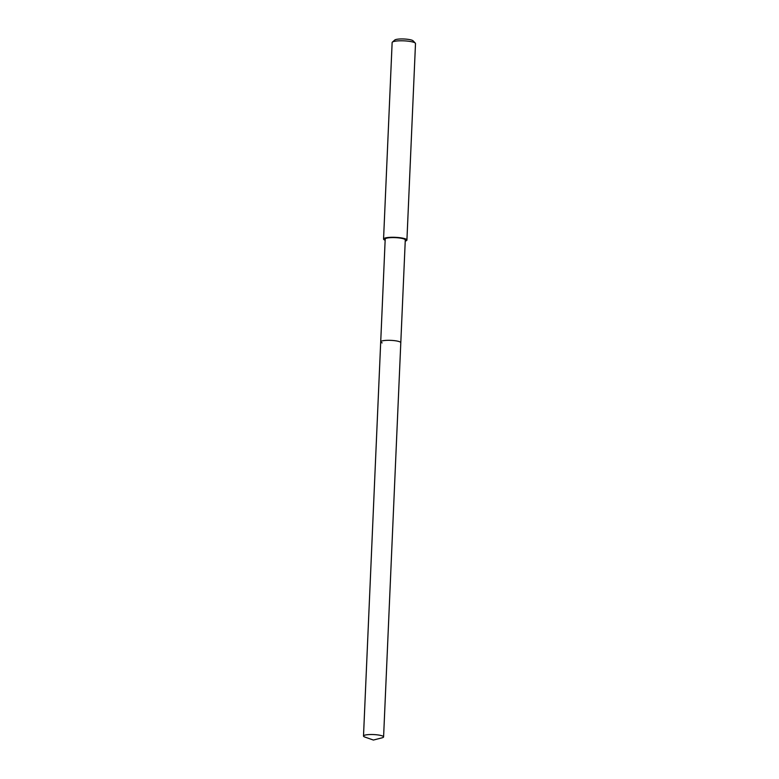<?xml version="1.0" encoding="UTF-8"?>
<svg xmlns="http://www.w3.org/2000/svg" width="779" height="779" viewBox="0 0 779 779"><rect width="100%" height="100%" fill="white"/><g stroke="black" fill="none" stroke-linecap="round" stroke-linejoin="round"><path stroke-width="1.17" d="M364.952 737.08A10.049 1.899 2.5 0 1 363.501 736.019A10.049 1.899 2.5 0 1 370.892 734.519A10.049 1.899 2.5 0 1 382.138 735.843A10.049 1.899 2.5 0 1 383.589 736.895A10.049 1.899 2.5 0 1 382.022 737.84L373.384 740.05L364.981 737.09A10.049 1.899 2.5 0 1 364.952 737.08A10.049 1.899 2.5 0 0 365.01 737.109M399.354 341.64A10.049 1.899 -177.5 0 0 388.098 340.316A10.049 1.899 -177.5 0 0 380.717 341.825A10.049 1.899 2.5 0 1 388.098 340.316A10.049 1.899 2.5 0 1 399.354 341.64A10.049 1.899 2.5 0 1 400.796 342.702A10.049 1.899 -177.5 0 0 399.354 341.64M383.589 736.895L405.284 239.971A10.049 1.899 -177.5 0 0 403.834 238.91A10.049 1.899 -177.5 0 0 392.587 237.585A10.049 1.899 -177.5 0 0 385.196 239.095L363.501 736.019M382.158 342.887A10.049 1.899 2.5 0 1 380.717 341.825M385.147 240.224A11.685 2.21 2.5 0 1 383.56 239.026A11.685 2.21 2.5 0 1 392.158 237.274A11.685 2.21 2.5 0 1 405.236 238.812A11.685 2.21 2.5 0 1 406.92 240.039A11.685 2.21 2.5 0 1 405.236 241.1M406.92 240.039L415.499 43.566A11.685 2.21 -177.5 0 0 415.295 43.127A11.685 2.21 -177.5 0 0 413.815 42.329A11.685 2.21 -177.5 0 0 401.837 40.79A11.685 2.21 -177.5 0 0 392.382 42.124A11.685 2.21 -177.5 0 0 392.139 42.543L383.56 239.026M415.295 43.127L413.104 40.82A9.348 1.772 -177.5 0 0 411.916 40.187A9.348 1.772 -177.5 0 0 402.334 38.95A9.348 1.772 -177.5 0 0 394.768 40.021L392.382 42.124"/></g></svg>
